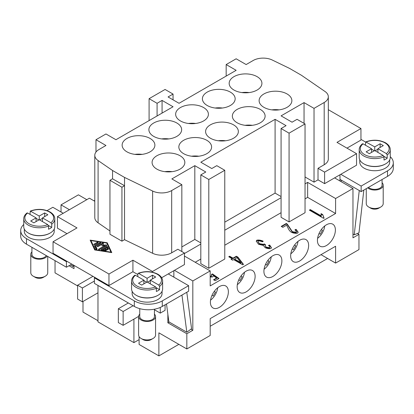 <?xml version="1.0" encoding="UTF-8"?>
<svg xmlns="http://www.w3.org/2000/svg" width="414" height="414" viewBox="0 0 414 414"><rect width="100%" height="100%" fill="white"/><g stroke="black" fill="none" stroke-linecap="round" stroke-linejoin="round"><path stroke-width="0.62" d="M133.919 319.106L133.919 342.626L97.973 321.875L97.973 285.443M160.275 307.431L160.275 313.113L154.438 309.744M53.049 241.75L53.049 253.28L108.96 285.562L108.96 274.032L53.049 241.75L77.009 227.917L57.442 216.62L89.388 198.177L94.79 201.292M161.657 277.732L174.454 270.342L192.821 280.951L192.821 330.289L190.916 329.192M124.531 239.675L124.531 185.72L112.551 178.807L109.953 180.302L109.953 234.257L121.939 241.176L124.531 239.675L152.621 253.285A14.117 8.151 0 0 0 171.681 252.804L177.849 249.244L184.437 253.047L152.487 271.496L132.92 260.199L108.96 274.032M94.79 155.317A14.117 8.151 180 0 1 98.925 149.552L105.963 145.49L95.981 139.725L105.963 133.96L115.946 139.725L173.052 106.755L162.071 100.411L157.082 103.293L149.092 98.682L165.067 89.46L173.052 94.071L168.063 96.954L179.045 103.293L236.151 70.323L226.168 64.558L236.151 58.793L246.139 64.558L253.177 60.496A14.117 8.151 180 0 1 272.236 60.014L289.469 68.362L301.449 75.281L325.021 91.499A14.117 8.151 180 0 1 328.323 96.736A14.117 8.151 180 0 1 324.188 102.501L314.029 108.37L304.047 102.605L281.08 115.863L292.061 122.202L297.055 119.32L305.04 123.931L289.07 133.153L281.08 128.542L286.074 125.659L275.093 119.32L200.811 162.205L211.792 168.545L216.786 165.662L224.771 170.273L208.796 179.495L200.811 174.884L205.799 172.001L194.818 165.662L171.857 178.92L181.839 184.685L171.681 190.549A14.117 8.151 180 0 1 152.621 191.03L124.531 177.42L112.551 170.506L98.092 160.554A14.117 8.151 180 0 1 94.79 155.317L94.79 217.573A14.117 8.151 0 0 0 98.092 222.81L109.953 230.976M94.734 249.963L90.154 240.12L107.205 242.759L111.785 252.607L94.734 249.963M111.325 252.535L107.014 243.655M107.205 242.759L107.205 243.686M90.987 241.171L90.614 241.114M90.987 240.601L95.215 249.689L110.952 252.126L106.729 243.039L90.987 240.601L90.987 241.522L94.925 249.994M95.215 249.689L95.215 250.04M110.952 252.126L110.952 252.478M107.21 249.487A0.59 0.342 180 0 1 106.377 249.968L104.297 248.762L102.843 249.606L105.798 250.061A0.59 0.342 180 0 1 105.492 250.718L101.554 250.108A0.59 0.342 180 0 1 101.29 249.538L106.47 246.547A0.59 0.342 180 0 1 107.454 246.703L108.515 248.974A0.59 0.342 180 0 1 107.376 249.15L106.584 247.443L105.13 248.286L107.21 249.487L107.21 249.968M97.192 242.299A0.59 0.342 180 0 1 98.025 242.78L94.765 244.664A0.59 0.342 180 0 1 93.931 244.182L97.192 242.299L97.192 243.22L94.568 244.736M94.485 246.025A0.59 0.342 180 0 1 94.635 245.699L99.815 242.707A0.59 0.342 180 0 1 100.649 243.189L95.706 246.04L97.031 248.876A0.59 0.342 180 0 1 95.893 249.052L94.485 246.025M102.16 244.234L98.092 246.584A0.59 0.342 180 0 1 97.259 246.102L102.439 243.111A0.59 0.342 180 0 1 103.443 243.375L103.236 245.052L106.144 244.938A0.59 0.342 180 0 1 106.6 245.512L99.5 249.611A0.59 0.342 180 0 1 98.667 249.135L104.654 245.678L101.968 245.787L102.16 244.234L102.082 245.781M106.574 250.04L105.13 249.207L105.13 248.286M108.256 249.347L107.454 247.624A0.59 0.342 0 0 0 106.47 247.474L101.834 250.149M102.843 249.606L102.843 250.31M96.778 249.254L95.706 246.961L95.706 246.04M100.012 243.551A0.59 0.342 0 0 0 99.815 243.629L94.734 246.563M104.654 245.678L104.654 246.599L99.303 249.689M105.994 245.864L104.654 245.916M103.236 245.052L103.236 245.735M103.355 244.094A0.59 0.342 0 0 0 102.439 244.037L97.895 246.656M174.454 270.342L184.437 264.577L184.437 253.047M137.826 274.56L132.92 271.724L132.92 260.199M152.487 272.195L152.487 271.496M132.92 271.724L108.96 285.562M67.027 233.682L57.442 228.15L57.442 216.62M47.067 210.617L52.847 207.279L63.228 213.277M67.027 261.348L66.426 261.695L26.491 238.64A19.768 11.411 180 0 1 20.7 230.567A19.768 11.411 180 0 1 23.738 224.492M54.234 229.046L54.234 231.26A14.966 8.642 180 0 1 49.851 237.372A14.966 8.642 180 0 1 33.539 239.245A14.966 8.642 180 0 1 24.302 231.26L24.302 229.046M50.047 233.103A14.966 8.642 180 0 1 49.851 233.222A14.966 8.642 180 0 1 28.488 233.103M61.034 212.009L61.034 204.863L78.406 194.834L86.795 199.672M61.034 204.863L69.423 209.701M124.531 177.42L124.531 185.72L121.939 187.221L121.939 241.176M95.981 152.041L95.981 139.725M109.953 180.302L121.939 187.221M184.437 256.049L210.193 270.916L192.821 280.951M200.811 244.058L184.437 253.513M200.811 242.904L194.818 239.447L181.839 246.941M194.818 239.447L194.818 165.662M305.04 123.931L305.04 212.703L289.07 221.925L281.08 217.314L281.08 128.542M224.771 245.212L281.08 212.703M224.771 170.273L224.771 259.045L208.796 268.267L200.811 263.656L200.811 174.884M195.217 262.274L200.811 259.045M210.193 270.916L210.193 285.903L335.594 213.505L335.594 198.518L307.638 182.383L305.04 183.878M305.04 198.865L307.638 197.369L335.594 213.505M210.193 276.071L211.435 275.921L211.771 275.206L211.466 274.327L212.563 273.944L218.996 278.519L215.192 280.713L213.552 279.766L216.61 278.001L213.267 275.605L213.303 275.941M213.282 276.164L213.267 275.605L212.692 276.945L210.193 277.059M263.102 241.134L262.388 241.802C260.447 241.026 259.029 240.788 258.139 241.083L257.891 241.559L259.48 243.68L263.702 244.379L264.168 243.887L265.565 244.819L265.058 245.549L266.161 247.142L269.602 247.675L269.819 247.267L269.602 248.136L269.602 247.675C270.073 247.163 269.695 246.413 268.463 245.419L269.711 245.057L271.439 247.686L271.03 248.478C269.312 248.902 267.356 248.638 265.162 247.686L263.382 245.44L258.512 244.276L256.271 241.134L256.721 240.265C258.434 239.784 260.561 240.073 263.102 241.134M322.723 214.587L324.012 217.888L323.406 218.24L309.372 210.136L310.314 209.598L321.243 215.906L321.062 213.624L322.723 214.587L324.012 218.349M282.86 227.353L281.209 226.396L286.291 223.462L287.378 224.212L292.387 231.721L296.253 232.28L296.522 231.778L294.954 229.796L296.103 229.34L298.152 232.187L297.65 233.108C295.829 233.62 293.738 233.336 291.373 232.254C289.945 231.379 288.765 229.822 287.828 227.586L286.623 225.18L282.86 227.353M229.677 256.214L233.025 258.145L236.358 256.219L237.936 257.13L243.484 264.38L242.718 264.82L233.662 259.594L232.627 260.194L231.053 259.283L232.083 258.683L228.74 256.752L229.677 256.214L229.677 256.675L233.025 258.605L233.025 258.145M229.139 256.985L229.677 256.675M231.452 259.511L232.083 259.143L232.083 258.683M233.025 258.605L236.358 256.68L237.936 257.591L243.241 264.52M234.598 259.055L234.598 259.516L240.907 263.154L240.907 262.693L237.01 257.663L234.598 259.055L240.907 262.693M237.936 257.591L237.936 257.13M236.358 256.68L236.358 256.219M295.389 230.081L296.103 229.801L298.137 232.409M281.608 226.629L286.291 223.927L287.378 224.678L292.387 232.182L296.253 232.74L296.522 231.778M296.103 229.801L296.103 229.34M286.291 223.927L286.291 223.462M309.775 210.369L310.314 210.058L310.314 209.598M320.995 214.535L321.062 214.085L322.713 215.037M310.314 210.058L321.243 216.367L321.243 215.906M321.062 214.085L321.062 213.624M256.287 241.378L256.721 240.725C258.434 240.249 260.561 240.534 263.102 241.595M268.893 245.756L269.711 245.518L271.418 247.908M265.058 245.549L266.161 247.603L269.602 248.136M257.891 241.559L259.48 244.141L263.702 244.84L264.168 244.348L265.214 245.047M269.711 245.518L269.711 245.057M264.168 244.348L264.168 243.887M213.955 279.999L216.61 278.462L216.61 278.001M211.683 274.715L212.563 274.404L218.639 278.726M210.193 276.531L211.435 276.381L211.771 275.206M212.563 274.404L212.563 273.944M357.406 233.48L358.959 234.376L352.966 237.833L352.966 188.489L334.595 177.885L324.612 183.65L318.019 179.847L314.029 182.15L305.04 176.964M352.966 188.489L335.594 198.518M318.019 179.847L318.019 168.317L324.612 172.12L356.557 153.677L336.991 142.375L360.951 128.542L328.323 109.705M324.612 183.65L324.612 172.12M318.019 168.317L324.188 164.756A14.117 8.151 0 0 0 328.323 158.992L328.323 96.736M334.595 177.885L356.557 165.202L356.557 153.677M360.951 128.542L360.951 140.072L346.973 148.14M340.784 174.31L361.153 186.067L387.509 170.853A19.768 11.411 0 0 0 393.3 162.785A19.768 11.411 0 0 0 390.262 156.704M365.572 142.049L360.951 139.378M389.698 159.876L389.698 162.091A14.966 8.642 180 0 1 385.315 168.203A14.966 8.642 180 0 1 369.003 170.071A14.966 8.642 180 0 1 359.766 162.091L359.766 159.876M385.512 163.934A14.966 8.642 180 0 1 385.315 164.053A14.966 8.642 180 0 1 363.953 163.934M314.029 182.15L314.029 108.37M289.07 221.925L289.07 133.153M281.08 196.562L275.093 193.1L275.093 119.32M208.796 268.267L208.796 179.495M281.08 197.711L224.771 230.225M275.093 193.1L224.771 222.152M304.047 123.356L304.047 102.605M181.839 251.552L181.839 184.685M112.551 178.807L112.551 170.506M94.79 200.36L93.983 200.826M162.071 113.094L162.071 100.411M157.082 115.977L157.082 103.293M149.092 120.588L149.092 98.682M173.052 99.836L173.052 94.071M226.168 76.088L226.168 64.558M156.88 169.124A16.379 9.455 180 0 1 152.083 162.433A16.379 9.455 180 0 1 162.195 153.697A16.379 9.455 180 0 1 180.043 155.747A16.379 9.455 180 0 1 184.841 162.433A16.379 9.455 180 0 1 174.729 171.173A16.379 9.455 180 0 1 156.88 169.124M183.64 153.672A16.379 9.455 180 0 1 178.843 146.986A16.379 9.455 180 0 1 188.95 138.25A16.379 9.455 180 0 1 206.798 140.299A16.379 9.455 180 0 1 211.595 146.986A16.379 9.455 180 0 1 201.489 155.726A16.379 9.455 180 0 1 183.64 153.672M210.395 138.224A16.379 9.455 180 0 1 205.598 131.538A16.379 9.455 180 0 1 215.71 122.803A16.379 9.455 180 0 1 233.558 124.852A16.379 9.455 180 0 1 238.355 131.538A16.379 9.455 180 0 1 228.243 140.274A16.379 9.455 180 0 1 210.395 138.224M237.15 122.777A16.379 9.455 180 0 1 232.352 116.091A16.379 9.455 180 0 1 242.464 107.355A16.379 9.455 180 0 1 260.313 109.405A16.379 9.455 180 0 1 265.11 116.091A16.379 9.455 180 0 1 255.003 124.826A16.379 9.455 180 0 1 237.15 122.777M263.909 107.329A16.379 9.455 180 0 1 259.112 100.643A16.379 9.455 180 0 1 269.224 91.908A16.379 9.455 180 0 1 287.073 93.957A16.379 9.455 180 0 1 291.87 100.643A16.379 9.455 180 0 1 281.758 109.379A16.379 9.455 180 0 1 263.909 107.329M126.927 151.829A16.379 9.455 180 0 1 122.13 145.143A16.379 9.455 180 0 1 132.242 136.408A16.379 9.455 180 0 1 150.091 138.457A16.379 9.455 180 0 1 154.888 145.143A16.379 9.455 180 0 1 144.776 153.879A16.379 9.455 180 0 1 126.927 151.829M153.687 136.382A16.379 9.455 180 0 1 148.89 129.696A16.379 9.455 180 0 1 158.997 120.96A16.379 9.455 180 0 1 176.85 123.01A16.379 9.455 180 0 1 181.648 129.696A16.379 9.455 180 0 1 171.536 138.431A16.379 9.455 180 0 1 153.687 136.382M180.442 120.935A16.379 9.455 180 0 1 175.645 114.248A16.379 9.455 180 0 1 185.757 105.508A16.379 9.455 180 0 1 203.605 107.562A16.379 9.455 180 0 1 208.402 114.248A16.379 9.455 180 0 1 198.29 122.984A16.379 9.455 180 0 1 180.442 120.935M207.202 105.487A16.379 9.455 180 0 1 202.405 98.801A16.379 9.455 180 0 1 212.511 90.061A16.379 9.455 180 0 1 230.36 92.11A16.379 9.455 180 0 1 235.157 98.801A16.379 9.455 180 0 1 225.05 107.537A16.379 9.455 180 0 1 207.202 105.487M233.957 90.035A16.379 9.455 180 0 1 229.159 83.349A16.379 9.455 180 0 1 239.271 74.613A16.379 9.455 180 0 1 257.12 76.662A16.379 9.455 180 0 1 261.917 83.349A16.379 9.455 180 0 1 251.805 92.089A16.379 9.455 180 0 1 233.957 90.035M249.156 92.576A16.379 9.455 0 0 0 241.921 92.576M222.396 108.023A16.379 9.455 0 0 0 215.166 108.023M195.641 123.47A16.379 9.455 0 0 0 188.406 123.47M168.881 138.918A16.379 9.455 0 0 0 161.651 138.918M142.126 154.365A16.379 9.455 0 0 0 134.897 154.365M279.103 109.865A16.379 9.455 0 0 0 271.874 109.865M252.349 125.313A16.379 9.455 0 0 0 245.119 125.313M225.594 140.76A16.379 9.455 0 0 0 218.359 140.76M198.834 156.213A16.379 9.455 0 0 0 191.604 156.213M172.079 171.66A16.379 9.455 0 0 0 164.844 171.66M365.464 145.21L365.738 141.909C372.672 139.383 379.255 139.673 385.481 142.783C388.622 144.677 390.221 146.96 390.262 149.64L390.262 157.48A15.53 8.968 180 0 1 385.713 163.82A15.53 8.968 180 0 1 368.786 165.766A15.53 8.968 180 0 1 359.202 157.48L359.202 149.64A15.53 8.968 180 0 0 363.751 155.98A15.53 8.968 180 0 0 384.001 156.834L383.193 155.447L374.732 150.561L369.34 153.677L366.147 151.829L371.534 148.719L363.078 143.834L362.457 143.803C360.304 145.531 359.217 147.477 359.202 149.64M365.738 141.909L374.732 146.872L380.124 143.761L383.317 145.604L377.925 148.719L386.386 153.604L387.193 154.991L387.193 158.22A15.53 8.968 180 0 1 385.713 159.209A15.53 8.968 180 0 1 384.001 160.063L384.001 156.834M374.334 150.794L371.534 149.18M374.732 146.872L374.732 150.561M387.193 158.22L383.892 156.311M377.925 149.18L375.131 150.794M371.534 148.719L371.534 152.409M380.124 143.761L380.124 147.451M377.925 148.719L377.925 152.409M361.153 186.067L361.153 191.604L339.987 179.381M393.3 162.785L393.3 168.317A19.768 11.411 180 0 1 387.509 176.385L361.153 191.604M382.075 179.526L382.075 185.146A7.343 4.238 180 0 1 379.923 188.147A7.343 4.238 180 0 1 368.481 187.371M382.075 182.709A8.471 4.89 180 0 1 383.204 185.146A8.471 4.89 180 0 1 380.72 188.608A8.471 4.89 180 0 1 367.663 187.842M383.204 185.146L383.204 203.595A8.471 4.89 180 0 1 380.72 207.052L380.72 207.052A8.471 4.89 180 0 1 368.739 207.052A8.471 4.89 180 0 1 366.261 203.595L366.261 188.655M378.722 208.206L380.72 207.052L378.722 208.206A5.646 3.26 180 0 1 370.737 208.206L368.739 207.052M363.834 190.057L358.969 232.828L354.224 234.8L352.966 234.076M341.291 180.137L341.115 181.648M354.224 234.8L359.259 190.512M339.987 174.77L339.987 180.996M74.013 265.384L74.013 268.614L69.019 265.731M173.854 270.689L173.854 277.142M169.181 322.035L167.861 322.796L167.861 314.324M192.821 330.289L186.833 333.751L167.861 322.796M178.848 344.355L158.878 355.885L158.878 332.825L186.833 348.966L186.833 333.751M186.833 348.966L210.193 335.48L210.193 318.645L335.594 246.247L335.594 263.081L358.959 249.59L358.959 234.376M335.392 229.993A12.71 7.338 -60 0 1 329.849 242.78A12.71 7.338 -60 0 1 320.053 246.185A12.71 7.338 -60 0 1 317.424 240.368A12.71 7.338 -60 0 1 322.972 227.581A12.71 7.338 -60 0 1 332.763 224.176A12.71 7.338 -60 0 1 335.392 229.993M281.882 260.887A12.71 7.338 -60 0 1 276.335 273.68A12.71 7.338 -60 0 1 266.538 277.08A12.71 7.338 -60 0 1 263.909 271.263A12.71 7.338 -60 0 1 269.457 258.476A12.71 7.338 -60 0 1 279.248 255.071A12.71 7.338 -60 0 1 281.882 260.887M228.368 291.787A12.71 7.338 -60 0 1 222.82 304.575A12.71 7.338 -60 0 1 213.029 307.98A12.71 7.338 -60 0 1 210.395 302.163A12.71 7.338 -60 0 1 215.942 289.37A12.71 7.338 -60 0 1 225.733 285.971A12.71 7.338 -60 0 1 228.368 291.787M255.122 276.34A12.71 7.338 -60 0 1 249.575 289.127A12.71 7.338 -60 0 1 239.784 292.532A12.71 7.338 -60 0 1 237.15 286.711A12.71 7.338 -60 0 1 242.697 273.923A12.71 7.338 -60 0 1 252.493 270.518A12.71 7.338 -60 0 1 255.122 276.34M308.637 245.44A12.71 7.338 -60 0 1 303.089 258.227A12.71 7.338 -60 0 1 293.298 261.632A12.71 7.338 -60 0 1 290.664 255.816A12.71 7.338 -60 0 1 296.212 243.028A12.71 7.338 -60 0 1 306.003 239.623A12.71 7.338 -60 0 1 308.637 245.44M77.609 285.908L55.041 272.878L55.041 260.66M307.638 197.369L307.638 182.383M327.609 258.471L210.193 326.258M82.997 301.47L82.997 312.078L97.973 320.721M294.53 245.062L295.741 245.761L294.53 245.062M295.741 245.761L293.479 249.673L292.268 248.974M297.971 241.403A11.861 6.847 -60 0 1 290.825 253.787M267.77 260.509L268.981 261.208L267.77 260.509M268.981 261.208L266.725 265.12L265.514 264.422M271.217 256.851A11.861 6.847 -60 0 1 264.065 269.235M241.015 275.957L242.226 276.656L241.015 275.957M242.226 276.656L239.965 280.573L238.754 279.869M244.462 272.298A11.861 6.847 -60 0 1 237.31 284.687M321.285 229.615L322.496 230.313L321.285 229.615M322.496 230.313L320.234 234.226L319.028 233.527M324.731 225.956A11.861 6.847 -60 0 1 317.579 238.34M321.016 254.662L335.594 263.081M158.878 355.885L139.109 344.469L139.109 336.649M214.255 291.409L215.466 292.108L214.255 291.409M215.466 292.108L213.21 296.02L211.999 295.322M217.702 287.751A11.861 6.847 -60 0 1 210.55 300.134M29.999 214.38L30.274 211.083C37.213 208.552 43.796 208.842 50.016 211.952C53.163 213.847 54.757 216.134 54.798 218.809L54.798 226.649A15.53 8.968 180 0 1 50.249 232.989A15.53 8.968 180 0 1 33.327 234.935A15.53 8.968 180 0 1 23.738 226.649L23.738 218.809A15.53 8.968 180 0 0 28.287 225.149A15.53 8.968 180 0 0 48.536 226.008L47.729 224.616L39.268 219.731L33.876 222.846L30.683 220.998L36.075 217.888L36.075 221.578M30.274 211.083L39.268 216.041L44.66 212.931L47.853 214.773L42.466 217.888L50.922 222.773L51.734 224.16L51.734 227.389A15.53 8.968 180 0 1 50.249 228.378A15.53 8.968 180 0 1 48.536 229.232L48.536 226.008M51.734 227.389L48.428 225.48M42.466 218.349L39.666 219.963M38.869 219.963L36.075 218.349M42.466 217.888L42.466 221.578M44.66 212.931L44.66 216.62M39.268 216.041L39.268 219.731M36.075 217.888L27.614 213.003L26.998 212.977C24.84 214.706 23.753 216.646 23.738 218.809M118.342 322.568L118.342 308.73L123.134 311.499L123.134 325.332L118.342 322.568M128.324 302.97L118.342 308.73M138.628 316.389L123.134 325.332M133.117 305.734L123.134 311.499M94.382 281.065L82.402 287.984L82.402 301.816L77.609 299.048L77.609 285.215L82.402 287.984M97.973 292.822L82.402 301.816M92.984 276.335L77.609 285.215M139.109 339.63L133.919 342.626M165.067 304.813L165.067 310.345L160.275 313.113M162.272 306.427L188.629 291.208L188.629 285.676L162.272 300.89A19.768 11.411 180 0 1 134.317 300.89L94.382 277.835L94.382 283.367L134.317 306.427A19.768 11.411 0 0 0 162.272 306.427L162.272 300.89M139.756 308.647L139.756 316.57A7.343 4.238 0 0 0 144.284 320.488A7.343 4.238 0 0 0 152.29 319.567A7.343 4.238 0 0 0 154.438 316.57L154.438 309.201M139.756 314.133A8.471 4.89 0 0 0 138.623 316.57A8.471 4.89 0 0 0 143.855 321.088A8.471 4.89 0 0 0 153.087 320.032A8.471 4.89 0 0 0 155.566 316.57A8.471 4.89 0 0 0 154.438 314.133M138.623 316.57L138.623 335.019A8.471 4.89 0 0 0 141.107 338.476A8.471 4.89 0 0 0 153.087 338.476L153.087 338.476A8.471 4.89 0 0 0 155.566 335.019L155.566 316.57M153.087 338.476L151.089 339.63A5.646 3.26 0 0 1 143.104 339.63L141.107 338.476M181.953 295.063L186.817 332.219L168.85 321.844L166.511 303.979M186.817 332.219L191.563 328.711L186.792 292.268M94.382 277.835L94.982 277.489M168.26 273.918L188.629 285.676M162.06 291.301L162.06 293.516A14.966 8.642 180 0 1 157.677 299.622A14.966 8.642 180 0 1 141.371 301.495A14.966 8.642 180 0 1 132.128 293.516L132.128 291.301M136.315 295.358A14.966 8.642 0 0 0 157.677 295.472A14.966 8.642 0 0 0 157.874 295.358M143.901 280.143L135.44 275.258L134.824 275.227C132.671 276.95 131.585 278.896 131.564 281.065L131.564 288.905A15.53 8.968 0 0 0 141.153 297.185A15.53 8.968 0 0 0 158.081 295.244A15.53 8.968 0 0 0 162.63 288.905L162.63 281.065A15.53 8.968 0 0 1 159.561 286.416L159.561 289.645A15.53 8.968 180 0 1 158.081 290.633A15.53 8.968 180 0 1 156.363 291.487L156.363 288.258L155.555 286.871L147.094 281.986L141.707 285.096L138.509 283.254L143.901 280.143L143.901 283.828M137.826 276.635L137.826 273.866L138.105 273.333L138.638 273.411L147.094 278.296L147.094 281.986M147.094 278.296L152.487 275.186L155.685 277.028L150.292 280.143L158.753 285.023L159.561 286.416M156.254 287.735L159.561 289.645M150.292 280.143L150.292 283.828M152.487 275.186L152.487 278.87M147.498 282.219L150.292 280.604M143.901 280.604L146.696 282.219M66.426 261.695L66.426 267.232L71.819 264.116M20.7 230.567L20.7 236.104A19.768 11.411 0 0 0 26.491 244.172L66.426 267.232M46.27 255.593A7.343 4.238 180 0 1 44.458 257.317A7.343 4.238 180 0 1 36.458 258.232A7.343 4.238 180 0 1 31.925 254.32L31.925 247.313M47.155 256.106A8.471 4.89 180 0 1 45.261 257.777A8.471 4.89 180 0 1 36.028 258.838A8.471 4.89 180 0 1 30.796 254.32A8.471 4.89 180 0 1 31.925 251.878M47.739 256.442L47.739 272.764A8.471 4.89 180 0 1 45.261 276.221A8.471 4.89 180 0 1 33.28 276.221A8.471 4.89 180 0 1 30.796 272.764L30.796 254.32M43.263 277.375L45.261 276.221L43.263 277.375A5.646 3.26 180 0 1 35.278 277.375L33.28 276.221M70.339 264.97L73.004 266.507L72.76 264.66M74.013 265.762L73.004 266.507M107.454 246.703L107.454 247.624M106.47 246.547L106.47 247.474M101.29 249.538L101.29 250.02M105.798 250.061L105.798 250.718M93.931 244.182L93.931 244.664M94.635 245.699L94.635 246.351M99.815 242.707L99.815 243.629M98.667 249.135L98.667 249.611M106.144 244.938L106.144 245.776M102.439 243.111L102.439 244.037M97.259 246.102L97.259 246.584M98.092 222.81L98.092 160.554M296.253 232.74L296.253 232.28M292.387 232.182L292.387 231.721M289.489 228.047L289.489 227.586M287.378 224.678L287.378 224.212M256.721 240.725L256.721 240.265M266.161 247.603L266.161 247.142M263.702 244.84L263.702 244.379M259.48 244.141L259.48 243.68M211.435 276.381L211.435 275.921M324.188 164.756L324.188 102.501M171.681 252.804L171.681 190.549M152.621 253.285L152.621 191.03M390.262 149.64A15.53 8.968 180 0 1 387.193 154.991M366.271 141.986A14.402 8.316 180 0 1 384.916 142.84A14.402 8.316 180 0 1 386.386 153.604M383.193 155.447A14.402 8.316 180 0 1 364.548 154.598A14.402 8.316 180 0 1 363.078 143.834M387.509 170.853L387.509 176.385M47.729 224.616A14.402 8.316 180 0 1 29.084 223.767A14.402 8.316 180 0 1 27.614 213.003M30.807 211.161A14.402 8.316 180 0 1 49.452 212.009A14.402 8.316 180 0 1 50.922 222.773M54.798 218.809A15.53 8.968 180 0 1 51.734 224.16M134.317 300.89L134.317 306.427M158.753 285.023A14.402 8.316 0 0 0 157.279 274.259A14.402 8.316 0 0 0 138.638 273.411M131.564 281.065A15.53 8.968 0 0 0 136.113 287.404A15.53 8.968 0 0 0 156.363 288.258M135.44 275.258A14.402 8.316 0 0 0 136.915 286.022A14.402 8.316 0 0 0 155.555 286.871M26.491 238.64L26.491 244.172M138.1 273.333C145.04 270.813 151.622 271.103 157.843 274.208C160.979 276.091 162.573 278.374 162.63 281.065"/></g></svg>
